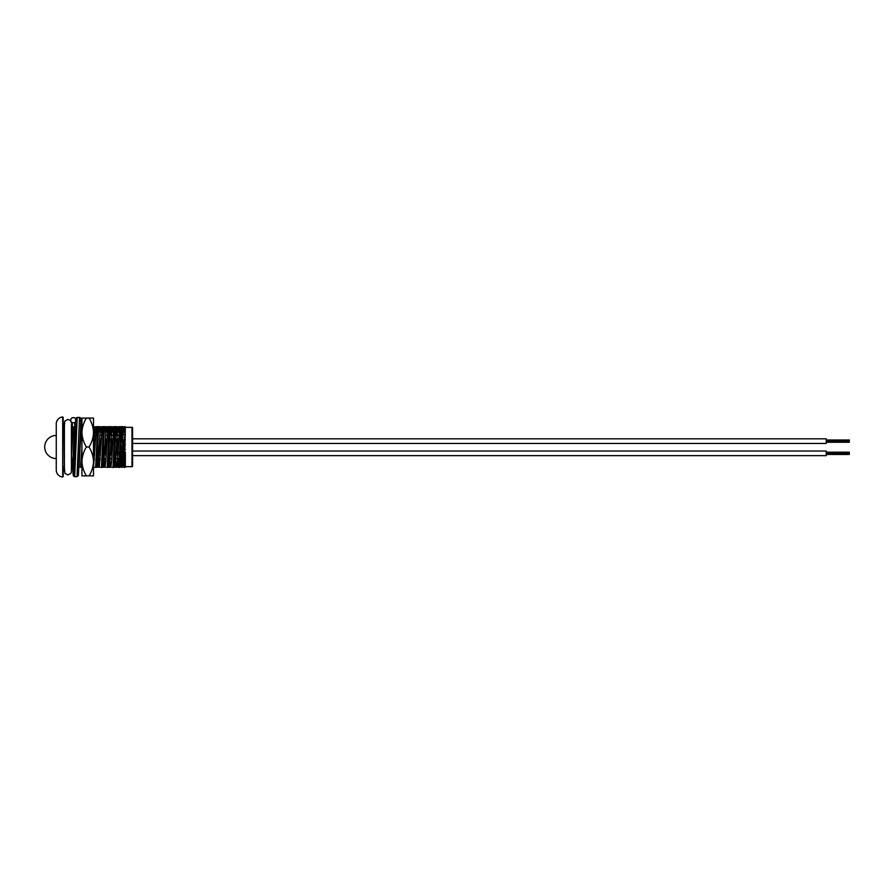 <?xml version="1.0" encoding="UTF-8"?>
<svg xmlns="http://www.w3.org/2000/svg" width="894" height="894" viewBox="0 0 894 894"><rect width="100%" height="100%" fill="white"/><g stroke="black" fill="none" stroke-linecap="round" stroke-linejoin="round"><path stroke-width="1.34" d="M123.316 444.687L123.316 449.313L123.316 444.687L125.339 444.687M123.316 449.313L125.339 449.313M63.195 417.42L62.703 477.038A6.94 6.94 0 0 1 56.266 470.121L56.266 423.879A6.94 6.94 0 0 1 62.703 416.962L63.195 427.343L64.491 427.343M125.339 466.657L131.988 466.657A0.581 0.581 0 0 0 132.569 466.076L132.569 427.924A0.581 0.581 0 0 0 131.988 427.343L125.339 427.343M63.195 476.58L63.195 466.657L64.491 466.657M75.208 426.65L74.504 426.65L72.537 467.35L73.543 467.35L74.615 444.91M78.996 467.35L81.298 426.65L80.382 426.65M96.675 467.35L98.642 426.65L97.625 426.65L95.658 467.35L96.675 467.35M102.452 467.35L104.43 426.65L103.413 426.65L101.435 467.35L102.452 467.35L101.536 467.35M108.23 467.35L110.208 426.65L109.191 426.65L107.213 467.35L108.23 467.35M114.007 467.35L115.985 426.65L114.968 426.65L113.002 467.35L114.007 467.35L113.091 467.35M119.796 467.35L121.763 426.65L120.757 426.65L118.779 467.35L119.796 467.35L118.88 467.35M72.135 458.566L72.582 466.735M72.537 467.35L71.621 467.35L71.453 464.992M81.712 435.434L81.253 427.265M94.317 460.209L94.239 458.723M94.071 454.867L93.658 444.53M92.864 426.65L93.781 426.65L94.272 435.277M94.451 439.133L94.865 449.47M100.094 460.209L100.027 458.723M99.849 454.867L99.435 444.53M99.558 426.65L98.642 426.65L99.558 426.65L100.061 435.277M100.229 439.133L100.642 449.47M105.872 460.209L105.805 458.723M105.626 454.867L105.213 444.53M105.336 426.65L104.43 426.65L105.336 426.65L105.838 435.277M106.006 439.133L106.42 449.47M111.661 460.209L111.582 458.723M111.415 454.867L110.778 439.133M110.599 435.277L110.152 427.265M111.124 426.65L110.208 426.65L111.124 426.65L111.616 435.277M111.795 439.133L112.208 449.47M117.863 467.35L118.779 467.35L117.863 467.35L117.371 458.723M117.192 454.867L116.555 439.133M116.388 435.277L115.941 427.265M116.902 426.65L115.985 426.65L116.902 426.65L117.393 435.277M117.572 439.133L118.209 454.867M118.377 458.723L118.824 466.735M121.55 458.723L122.366 467.171L123.148 461.304L125.339 426.673L124.557 467.35L123.64 467.35L123.182 459.494M122.936 454.096L122.333 439.133M122.165 435.277L121.718 427.265M122.679 426.65L121.763 426.65L122.679 426.65L123.137 434.506M123.383 439.904L123.584 444.687M123.763 449.313L123.953 454.096M124.199 459.494L124.612 466.735M123.64 467.35L125.339 467.35L125.339 452.174M124.612 432.528L123.897 426.773L123.171 432.696L121.003 467.227L122.433 467.227M118.824 432.528L118.12 426.773L117.393 432.696L115.192 467.35M113.046 432.528L112.331 426.773L111.616 432.696L109.414 467.35M107.269 432.528L106.554 426.773L105.827 432.696L103.626 467.35M101.48 432.528L100.776 426.773L100.05 432.696L97.882 467.227L99.312 467.227L98.429 458.723M95.703 432.528L94.987 426.773L93.501 448.006M81.946 448.006L80.505 467.35M72.749 435.434L71.933 426.829L71.442 428.897M79.331 467.35L78.415 467.35M114.968 426.65L115.885 426.65M112.085 467.35L113.002 467.35M109.191 426.65L110.107 426.65M106.297 467.35L107.213 467.35M103.413 426.65L104.33 426.65M100.519 467.35L101.435 467.35M97.625 426.65L98.541 426.65M94.742 467.35L95.658 467.35M74.504 426.65L75.42 426.65L74.504 426.65M121.349 454.867L120.88 444.53M119.572 426.65L117.371 461.304L116.645 467.227L115.941 461.472M113.795 426.65L111.594 461.304L110.867 467.227L110.152 461.472M108.006 426.65L105.805 461.304L105.023 467.171L104.218 458.723M104.006 454.867L103.536 444.53M102.229 426.65L99.312 467.227M98.228 454.867L97.748 444.53M96.451 426.65L93.524 467.227M80.538 467.227L81.969 467.227L81.086 458.566M71.866 426.773L73.297 426.773L71.509 454.398M120.757 426.65L121.662 426.65M117.729 454.867L116.298 454.867M111.951 454.867L110.521 454.867M106.162 454.867L104.743 454.867M100.385 454.867L98.966 454.867M94.608 454.867L93.501 454.867M122.556 458.723L121.875 458.723M117.516 458.723L116.097 458.723M111.739 458.723L110.32 458.723M105.961 458.723L104.531 458.723M100.184 458.723L98.753 458.723M94.395 458.723L93.501 458.723M71.486 435.434L74.001 435.434M56.266 458.566A11.566 11.566 0 0 1 44.7 447A11.566 11.566 0 0 1 56.266 435.434M120.254 435.277L115.494 435.277M112.89 435.277L111.459 435.277M107.101 435.277L105.682 435.277M101.324 435.277L99.904 435.277M95.546 435.277L94.116 435.277M120.087 439.133L115.315 439.133M112.678 439.133L111.258 439.133M106.9 439.133L105.481 439.133M101.123 439.133L99.692 439.133M95.334 439.133L93.915 439.133M125.339 434.506L123.07 434.506M122.556 434.506L122.556 439.904L125.339 439.904M123.551 454.096L122.556 454.096L122.556 459.494L125.015 459.494M132.569 438.82L826.224 438.82L826.224 443.446L132.569 443.446M826.224 440.004L849.3 440.004L849.3 442.262L826.224 442.262M849.3 441.893L826.224 441.893M849.3 441.882L826.224 441.882M849.3 441.703L826.224 441.703M849.3 441.144L826.224 441.144M849.3 441.513L826.224 441.513M849.3 440.943L826.224 440.943L849.3 440.943M849.3 440.574L826.224 440.574L849.3 440.563M849.3 440.194L826.224 440.194M132.569 451.023L826.224 451.023L826.224 455.649L132.569 455.649M826.224 452.208L849.3 452.208L849.3 454.465L826.224 454.465M849.3 454.096L826.224 454.096L849.3 454.085M849.3 453.906L826.224 453.906M849.3 453.336L826.224 453.336M849.3 453.716L826.224 453.716M849.3 453.146L826.224 453.146L849.3 453.146M849.3 452.777L826.224 452.777L849.3 452.766M849.3 452.398L826.224 452.398M93.501 422.56L93.501 471.417M86.416 418.09C83.623 422.594 82.125 427.41 81.946 432.54L81.946 418.09L93.501 418.09L93.501 432.54C93.334 427.466 91.847 422.65 89.031 418.09M86.416 446.989C83.623 451.481 82.125 456.298 81.946 461.427L81.946 432.54C82.114 437.613 83.6 442.429 86.416 446.989L89.031 446.989C91.825 442.485 93.322 437.669 93.501 432.54L93.501 461.427C93.334 456.353 91.847 451.537 89.031 446.989M86.416 475.876L81.946 475.876L81.946 461.427C82.114 466.5 83.6 471.317 86.416 475.876L89.031 475.876C91.825 471.384 93.322 466.567 93.501 461.427L93.501 475.876L89.031 475.876M80.918 418.828L80.739 422.024A1.386 1.386 0 0 0 80.918 421.387L80.918 418.828A1.375 1.375 0 0 0 79.544 417.464L77.208 417.464A1.386 1.386 0 0 0 77.108 417.464M75.398 422.672L71.308 422.627M70.838 421.599L70.838 419.062L72.224 417.699L74.548 417.699L75.923 419.051M62.703 477.038L62.703 416.962M131.988 466.657L131.988 427.343M72.995 435.434L72.224 422.974M75.834 418.839L73.923 465.204L73.286 472.725L72.749 467.35M71.632 435.434L71.464 430.964L71.632 435.434M74.671 471.339L73.42 472.188L74.56 447.056L73.286 475.273L72.66 467.35L73.096 474.535L73.576 476.133L74.671 476.658L76.996 476.658L78.37 475.597L80.918 421.387M71.665 435.434L71.442 428.852M74.66 443.357L75.632 419.577L75.968 418.191L77.208 417.464L74.671 476.658M79.544 417.464L76.996 476.658M74.906 426.65L74.537 422.974M125.316 426.773L123.897 426.773M119.539 426.773L118.12 426.773M116.645 467.227L115.225 467.227M113.761 426.773L112.331 426.773M110.867 467.227L109.448 467.227M107.973 426.773L106.554 426.773M105.09 467.227L103.659 467.227M102.195 426.773L100.776 426.773M96.418 426.773L94.987 426.773M64.245 427.343L64.815 421.163L67.832 419.409C71.017 420.325 72.213 422.27 71.397 425.265L71.419 467.73C71.107 472.848 72.425 472.915 67.832 474.904L64.96 473.384L64.245 466.657M64.402 423.309L64.402 471.015"/></g></svg>
